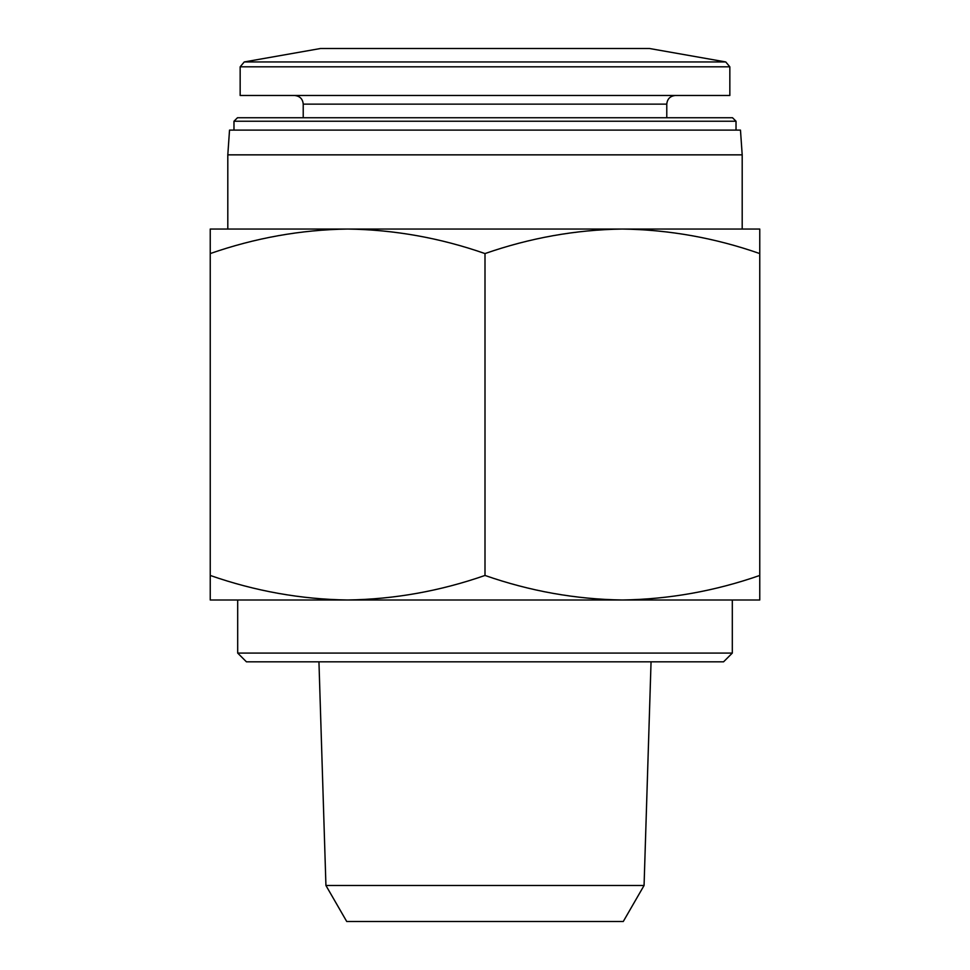 <?xml version="1.0" encoding="UTF-8"?>
<svg xmlns="http://www.w3.org/2000/svg" width="970" height="970" viewBox="0 0 970 970"><rect width="100%" height="100%" fill="white"/><g stroke="black" fill="none" stroke-linecap="round" stroke-linejoin="round"><path stroke-width="1.45" d="M347.624 229.041L759.765 229.041L759.765 253.57C714.902 237.905 669.106 229.72 622.376 229.041C575.683 229.744 529.899 237.929 485 253.57C440.137 237.905 394.341 229.72 347.624 229.041C300.93 229.744 255.134 237.929 210.235 253.57L210.235 229.041L347.624 229.041L227.804 229.041L227.804 154.848L742.195 154.848L742.195 229.041M725.754 61.947L244.246 61.947L320.536 48.5L649.463 48.5L725.754 61.947L729.84 66.821L729.84 95.484L240.16 95.484L240.16 66.821L729.84 66.821M666.778 117.746L666.778 104.142C667.287 98.891 670.173 96.006 675.423 95.484M233.976 121.238L736.024 121.238L732.52 117.746L237.48 117.746L233.976 121.238L233.976 130.113M736.024 121.238L736.024 130.113M742.195 154.848L740.474 130.113L229.526 130.113L227.804 154.848M210.235 599.993L210.235 575.452C255.098 591.13 300.894 599.314 347.624 599.993C394.317 599.29 440.101 591.106 485 575.452C529.862 591.13 575.659 599.314 622.376 599.993C669.07 599.29 714.866 591.106 759.765 575.452L759.765 599.993L210.235 599.993M210.235 253.57L210.235 575.452M485 253.57L485 575.452M759.765 253.57L759.765 575.452M325.932 885.489L644.068 885.489L623.273 921.5L346.726 921.5L325.932 885.489L318.948 661.831M644.068 885.489L651.052 661.831M723.559 661.831L246.441 661.831L237.686 653.077L732.314 653.077L723.559 661.831M622.376 599.993L732.314 599.993L732.314 653.077M666.778 104.142L303.222 104.142C302.761 98.94 299.875 96.054 294.577 95.484M244.246 61.947L240.16 66.821M303.222 104.142L303.222 117.746M237.686 599.993L237.686 653.077"/></g></svg>
